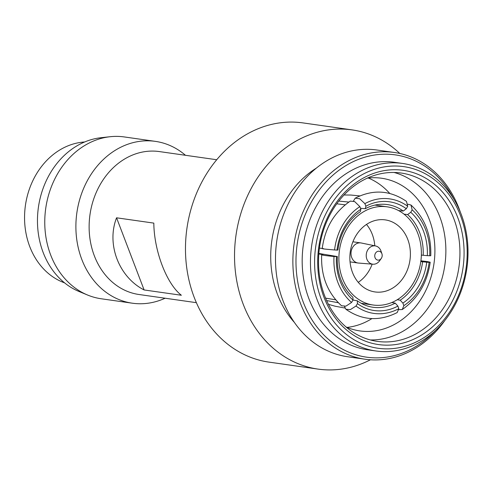<?xml version="1.0" encoding="UTF-8"?>
<svg xmlns="http://www.w3.org/2000/svg" width="492" height="492" viewBox="0 0 492 492"><rect width="100%" height="100%" fill="white"/><g stroke="black" fill="none" stroke-linecap="round" stroke-linejoin="round"><path stroke-width="0.74" d="M381.927 253.81L381.029 251.172A9.231 7.644 98.1 0 0 380.913 250.84A9.231 7.644 98.1 0 0 375.587 245.957L361.288 242.999A10.141 8.401 98.1 0 0 360.864 242.925A10.141 8.401 98.1 0 0 352.77 247.193A10.141 8.401 98.1 0 0 351.731 257.568A10.141 8.401 98.1 0 0 358.004 263.005A10.141 8.401 98.1 0 0 358.434 263.054L372.991 264.21A9.231 7.644 98.1 0 0 379.67 260.717L381.269 258.435A4.477 3.702 98.1 0 0 381.927 253.81A4.477 3.702 98.1 0 0 381.872 253.644A4.477 3.702 98.1 0 0 376.952 251.707A4.477 3.702 98.1 0 0 375.07 257.71A4.477 3.702 98.1 0 0 381.269 258.435M375.587 245.957A9.231 7.644 98.1 0 0 367.961 249.579A9.231 7.644 98.1 0 0 366.884 259.216A9.231 7.644 98.1 0 0 372.991 264.21M318.81 253.958L322.973 254.659L321.676 254.794C320.79 275.729 327.408 292.722 341.528 305.76L345.876 306.165L351.565 302.475A55.707 46.746 99.5 0 1 334.013 256.51L337.358 256.553A49.815 41.802 99.5 0 0 340.808 279.45A49.815 41.802 99.5 0 0 352.912 297.285L353.022 300.046A52.798 44.305 -80.5 0 1 340.101 281.067A52.798 44.305 -80.5 0 1 336.454 256.664M396.933 299.929A49.587 41.064 98.1 0 0 421.06 247.175A49.587 41.064 98.1 0 0 387.118 206.818A49.587 41.064 98.1 0 0 363.317 211.898A49.587 41.064 98.1 0 0 339.197 264.647A49.587 41.064 98.1 0 0 373.139 305.009A49.587 41.064 98.1 0 0 396.933 299.929M367.795 223.614A36.39 30.135 98.1 0 0 350.089 262.322A36.39 30.135 98.1 0 0 374.996 291.94A36.39 30.135 98.1 0 0 392.462 288.214A36.39 30.135 98.1 0 0 410.162 249.505A36.39 30.135 98.1 0 0 385.254 219.887A36.39 30.135 98.1 0 0 367.795 223.614M421.976 338.859A91.721 75.953 98.1 0 0 460.567 215.822A91.721 75.953 98.1 0 0 359.8 176.031A91.721 75.953 98.1 0 0 321.214 299.068A91.721 75.953 98.1 0 0 421.976 338.859M357.131 173.147A94.704 78.425 -81.9 0 1 402.579 163.449A94.704 78.425 -81.9 0 1 467.4 240.526A94.704 78.425 -81.9 0 1 421.33 341.27A94.704 78.425 -81.9 0 1 375.888 350.968A94.704 78.425 -81.9 0 1 311.067 273.89A94.704 78.425 -81.9 0 1 357.131 173.147M420.715 335.55A87.994 72.865 -81.9 0 1 324.043 297.377A87.994 72.865 -81.9 0 1 361.06 179.34A87.994 72.865 -81.9 0 1 457.732 217.513A87.994 72.865 -81.9 0 1 420.715 335.55M360.421 181.751A85.011 70.393 98.1 0 0 319.068 272.187A85.011 70.393 98.1 0 0 377.253 341.374A85.011 70.393 98.1 0 0 418.046 332.666A85.011 70.393 98.1 0 0 459.399 242.236A85.011 70.393 98.1 0 0 401.214 173.043A85.011 70.393 98.1 0 0 360.421 181.751M370.279 339.941A85.011 70.393 98.1 0 0 403.975 330.661A85.011 70.393 98.1 0 0 445.678 244.469A85.011 70.393 98.1 0 0 394.117 172.477M346.085 326.989A77.109 63.849 98.1 0 0 359.904 330.919A77.109 63.849 98.1 0 0 396.909 323.023A77.109 63.849 98.1 0 0 434.411 241A77.109 63.849 98.1 0 0 381.638 178.245A77.109 63.849 98.1 0 0 367.266 178.159M399.818 153.473A120.804 100.036 98.1 0 0 352.038 129.888L302.986 122.908A120.804 100.036 98.1 0 0 245.016 135.282A120.804 100.036 98.1 0 0 186.253 263.792A120.804 100.036 98.1 0 0 268.94 362.112L317.986 369.092A120.804 100.036 98.1 0 0 370.451 359.775M352.038 129.888A120.804 100.036 98.1 0 0 294.062 142.262A120.804 100.036 98.1 0 0 235.305 270.772A120.804 100.036 98.1 0 0 317.986 369.092M460.315 212.064A104.402 86.451 98.1 0 0 394.424 152.495L377.044 150.023A104.402 86.451 98.1 0 0 326.94 160.712A104.402 86.451 98.1 0 0 276.16 271.768A104.402 86.451 98.1 0 0 347.616 356.737L361.663 358.736A104.402 86.451 98.1 0 0 362.173 358.809M394.424 152.495A104.402 86.451 98.1 0 0 344.326 163.184A104.402 86.451 98.1 0 0 293.546 274.241A104.402 86.451 98.1 0 0 365.002 359.215A104.402 86.451 98.1 0 0 415.1 348.521A104.402 86.451 98.1 0 0 444.897 320.397M454.03 199.481A102.164 84.599 98.1 0 0 346.325 165.349A102.164 84.599 98.1 0 0 303.349 302.389A102.164 84.599 98.1 0 0 415.58 346.712A102.164 84.599 98.1 0 0 435.346 330.722M402.579 163.449L394.301 162.268A94.704 78.425 98.1 0 0 348.853 171.966A94.704 78.425 98.1 0 0 302.789 272.716A94.704 78.425 98.1 0 0 367.61 349.794L375.888 350.968M347.069 327.408A77.109 63.849 98.1 0 0 370.759 319.302A77.109 63.849 98.1 0 0 371.915 318.595M185.466 155.287A81.734 67.681 98.1 0 0 155.386 141.37L124.261 136.936A81.734 67.681 98.1 0 0 110.103 136.721L100.928 137.729A79.39 65.737 98.1 0 0 76.586 146.069A79.39 65.737 98.1 0 0 37.472 222.316A79.39 65.737 98.1 0 0 79.04 291.498L87.57 295.028A81.734 67.681 98.1 0 0 101.223 298.767L132.348 303.201A81.734 67.681 98.1 0 0 165.121 298.22M84.661 141.985A72.189 59.772 98.1 0 0 60.129 149.771A72.189 59.772 98.1 0 0 24.6 220.533A72.189 59.772 98.1 0 0 64.606 282.869M110.103 136.721A81.734 67.681 98.1 0 0 85.042 145.306A81.734 67.681 98.1 0 0 44.772 223.798A81.734 67.681 98.1 0 0 87.57 295.028M216.726 159.74L159.34 151.573A72.189 59.772 98.1 0 0 124.697 158.965A72.189 59.772 98.1 0 0 89.587 235.754A72.189 59.772 98.1 0 0 138.996 294.505L196.376 302.672M155.386 141.37A81.734 67.681 98.1 0 0 116.167 149.74A81.734 67.681 98.1 0 0 76.414 236.677A81.734 67.681 98.1 0 0 132.348 303.201M358.256 282.34A36.39 30.135 98.1 0 0 372.167 264.142M374.781 245.785A36.39 30.135 98.1 0 0 366.497 224.432M181.363 295.255L144.113 289.954C118.818 277.064 106.254 244.149 116.561 217.802L153.818 223.11C154.07 250.957 166.634 283.872 181.363 295.255M144.113 289.954L116.561 217.802M389.756 193.454A77.109 63.849 98.1 0 0 368.33 178.03M360.71 358.576L351.792 357.327A104.402 86.451 98.1 0 1 350.482 357.106L359.394 358.379A104.402 86.451 98.1 0 1 356.226 357.746L357.247 357.893A104.402 86.451 98.1 0 0 362.684 358.883L365.002 359.215M360.71 358.594A104.402 86.451 98.1 0 0 361.663 358.736M316.344 168.129A94.704 78.425 98.1 0 0 294.382 322.408M400.205 300.194A49.815 40.627 99.2 0 0 422.616 261.793L426.755 262.211A52.798 43.056 -80.8 0 1 402.887 303.109L400.205 300.194L397.284 299.72M398.784 309.665L402.241 309.548L403.84 305.692L402.887 303.109M403.84 305.692A55.707 45.43 99.2 0 0 429.129 262.359L430.205 262.224L427.609 261.627L420.9 260.803M426.755 262.211L429.129 262.359M357.297 300.815A49.815 41.193 100.6 0 0 371.54 307.026A49.815 41.193 100.6 0 0 395.261 303.146L397.887 306.098A52.798 43.659 -79.4 0 1 357.45 303.613L357.297 300.815L353.016 300.015M344.48 306.491L345.913 309.284L350.359 309.609L355.993 306.042L357.45 303.613M355.993 306.042A55.707 46.064 100.6 0 0 398.84 308.675L397.161 312.586C379.191 321.583 362.106 320.489 345.913 309.29M397.887 306.098L398.84 308.675M353.022 300.046L351.565 302.475M322.973 254.659C320.144 254.868 323.822 255.489 334.013 256.51M360.335 211.677A49.815 41.851 97 0 0 337.918 250.071L337.02 250.114A52.798 44.354 -83 0 1 360.894 209.217L360.335 211.677M322.211 248.651C324.935 227.937 334.296 212.083 350.298 201.099L354.671 201.591L359.873 206.628L360.894 209.217M359.873 206.628A55.707 46.795 97 0 0 334.578 249.961C324.382 249.106 320.692 248.651 323.502 248.608M337.02 250.114L334.578 249.961M403.243 211.056A49.815 41.285 95.6 0 0 385.913 204.401A49.815 41.285 95.6 0 0 365.279 208.719L365.894 206.228A52.798 43.751 -84.4 0 1 406.324 208.713L403.243 211.056L398.588 210.594M407.714 206.271A55.707 46.162 95.6 0 0 364.873 203.639L359.677 198.75L355.181 198.178C372.973 189.113 390.064 190.176 406.453 201.369L407.714 206.271L406.324 208.713M365.894 206.228L364.873 203.639M355.181 198.178L353.502 200.957M423.182 255.311A49.815 40.67 96.8 0 0 407.628 214.58L410.758 212.28A52.798 43.105 -83.2 0 1 427.327 255.662L421.349 255.096M429.701 255.803A55.707 45.479 96.8 0 0 412.148 209.838L410.98 205.023C424.811 217.993 431.41 234.905 430.771 255.754L427.327 255.662M410.758 212.28L412.148 209.838M410.98 205.023L407.825 204.205M420.808 261.498L422.616 261.793M391.841 302.506L395.261 303.146M326.645 300.557L338.33 302.74M328.465 304.339L335.101 306.208L344.904 308.041M325.581 298.115L335.673 299.812M318.853 253.448L337.358 256.553M319.425 248.109L322.235 248.454M336.762 203.805L345.169 204.832M338.803 201.08L348.84 202.071M360.513 208.251L365.279 208.719M359.812 195.921L350.864 195.041L344.043 194.98M404.012 214.155L407.628 214.58M350.046 261.873L358.004 263.005M374.947 205.084L387.118 206.818M430.205 262.224C427.253 282.783 417.936 298.558 402.241 309.548M361.214 303.312L373.139 305.009M352.905 241.793L360.864 242.925"/></g></svg>
